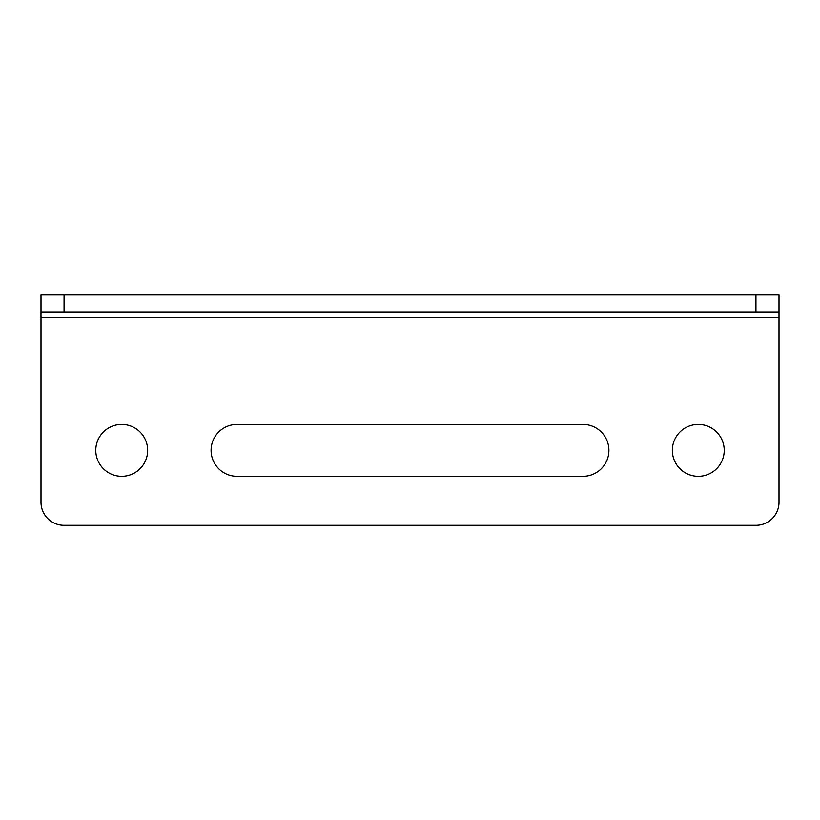 <?xml version="1.0" encoding="UTF-8"?>
<svg xmlns="http://www.w3.org/2000/svg" width="820" height="820" viewBox="0 0 820 820"><rect width="100%" height="100%" fill="white"/><g stroke="black" fill="none" stroke-linecap="round" stroke-linejoin="round"><path stroke-width="1.23" d="M755.937 294.688L779 294.688L779 311.989L41 311.989L41 294.688L755.937 294.688L755.937 311.989M779 317.75L779 502.25A23.062 23.062 0 0 1 755.937 525.312L64.062 525.312A23.062 23.062 0 0 1 41 502.25L41 317.75L779 317.75L779 311.989M95.776 450.364A25.943 25.943 0 0 0 121.719 476.307A25.943 25.943 0 0 0 147.661 450.364A25.943 25.943 0 0 0 121.719 424.411A25.943 25.943 0 0 0 95.776 450.364M672.338 450.364A25.943 25.943 0 0 0 698.281 476.307A25.943 25.943 0 0 0 724.224 450.364A25.943 25.943 0 0 0 698.281 424.411A25.943 25.943 0 0 0 672.338 450.364M237.031 424.411L582.969 424.411A25.943 25.943 0 0 1 608.911 450.364A25.943 25.943 0 0 1 582.969 476.307L237.031 476.307A25.943 25.943 0 0 1 211.088 450.364A25.943 25.943 0 0 1 237.031 424.411M41 317.75L41 311.989M64.062 311.989L64.062 294.688"/></g></svg>
